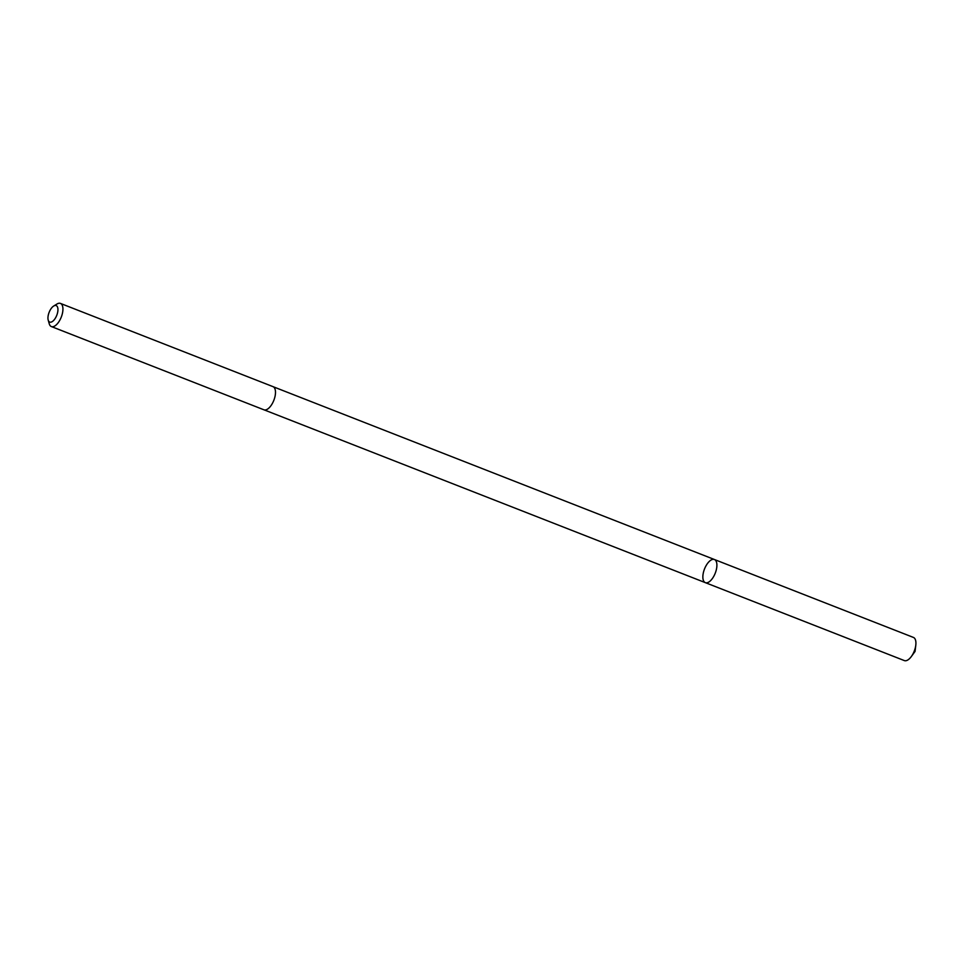 <?xml version="1.0" encoding="UTF-8"?>
<svg xmlns="http://www.w3.org/2000/svg" width="964" height="964" viewBox="0 0 964 964"><rect width="100%" height="100%" fill="white"/><g stroke="black" fill="none" stroke-linecap="round" stroke-linejoin="round"><path stroke-width="1.45" d="M708.287 582.34A12.436 5.76 111.4 0 1 705.347 582.654A12.436 5.76 111.4 0 1 704.515 568.977A12.436 5.76 111.4 0 1 714.408 559.506A12.436 5.76 111.4 0 1 716.156 570.411A12.436 5.76 111.4 0 1 708.287 582.34A12.436 5.76 111.4 0 1 705.347 582.654L904.365 660.593A12.436 5.76 -68.6 0 0 907.305 660.268A12.436 5.76 -68.6 0 0 911.329 656.544A12.436 5.76 -68.6 0 0 915.8 645.133A12.436 5.76 -68.6 0 0 913.426 637.433L714.408 559.506A12.436 5.76 111.4 0 1 716.156 570.411A12.436 5.76 111.4 0 1 708.287 582.34M48.2 320.072L49.236 323.759A12.436 5.76 -68.6 0 0 51.369 326.567L263.943 409.808A12.436 5.76 -68.6 0 0 273.836 400.325A12.436 5.76 -68.6 0 0 273.005 386.648L60.443 303.407A12.436 5.76 -68.6 0 0 57.491 303.732A12.436 5.76 -68.6 0 0 56.96 304.022L53.695 306.034A8.845 4.097 -68.6 0 0 48.2 320.072A8.845 4.097 -68.6 0 0 56.635 315.638A8.845 4.097 -68.6 0 0 54.068 305.817A8.845 4.097 -68.6 0 0 53.695 306.034M51.369 326.567A12.436 5.76 -68.6 0 0 61.274 317.084A12.436 5.76 -68.6 0 0 60.443 303.407M913.667 652.52L915.065 651.423L915.8 645.133M915.065 651.423L911.329 656.544M264.1 409.857L705.347 582.654M273.161 386.721L714.408 559.506"/></g></svg>
